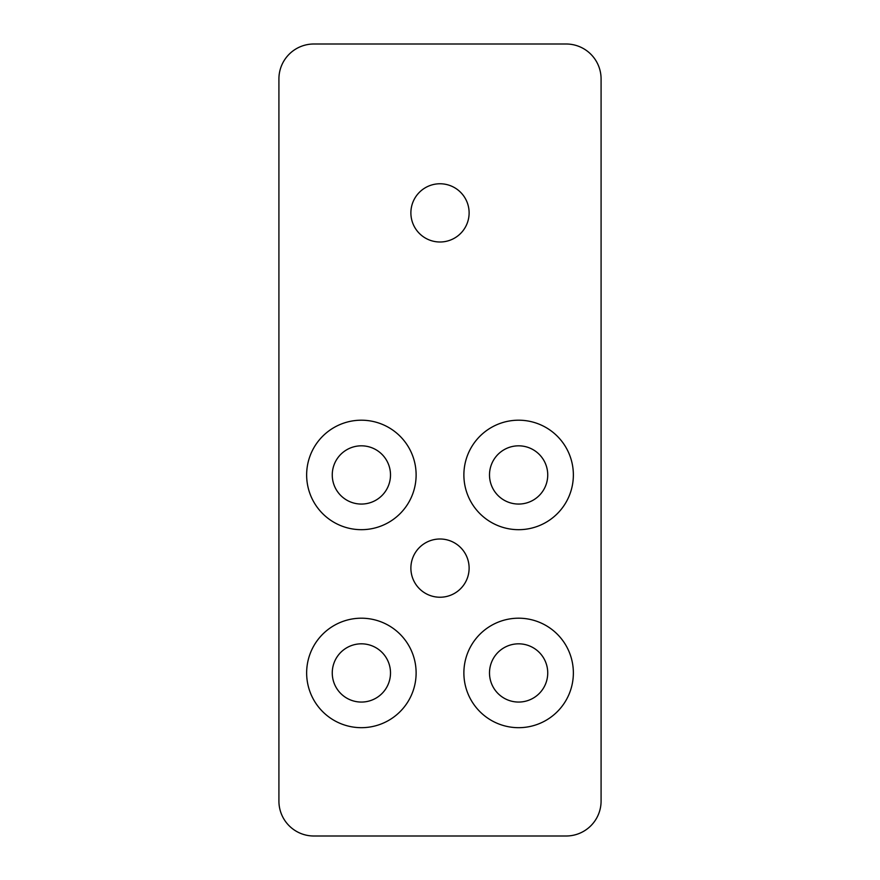 <?xml version="1.0" encoding="UTF-8"?>
<svg xmlns="http://www.w3.org/2000/svg" width="880" height="880" viewBox="0 0 880 880"><rect width="100%" height="100%" fill="white"/><g stroke="black" fill="none" stroke-linecap="round" stroke-linejoin="round"><path stroke-width="1.32" d="M601.084 801.064L601.084 78.936A34.936 34.936 0 0 0 566.137 44L313.863 44A34.936 34.936 0 0 0 278.916 78.936L278.916 801.064A34.936 34.936 0 0 0 313.863 836L566.137 836A34.936 34.936 0 0 0 601.084 801.064M469.117 212.883A29.117 29.117 0 0 0 425.436 187.671A29.117 29.117 0 0 0 425.436 238.095A29.117 29.117 0 0 0 469.117 212.883M469.117 568.117A29.117 29.117 0 0 0 425.436 542.905A29.117 29.117 0 0 0 425.436 593.329A29.117 29.117 0 0 0 469.117 568.117M416.119 474.936A54.736 54.736 0 0 0 334.015 427.537A54.736 54.736 0 0 0 334.015 522.346A54.736 54.736 0 0 0 416.119 474.936M573.364 474.936A54.736 54.736 0 0 0 491.249 427.537A54.736 54.736 0 0 0 491.249 522.346A54.736 54.736 0 0 0 573.364 474.936M573.364 672.936A54.736 54.736 0 0 0 491.249 625.537A54.736 54.736 0 0 0 491.249 720.346A54.736 54.736 0 0 0 573.364 672.936M416.119 672.936A54.736 54.736 0 0 0 334.015 625.537A54.736 54.736 0 0 0 334.015 720.346A54.736 54.736 0 0 0 416.119 672.936M547.734 474.936A29.117 29.117 0 0 0 504.064 449.724A29.117 29.117 0 0 0 504.064 500.159A29.117 29.117 0 0 0 547.734 474.936M390.5 672.936A29.117 29.117 0 0 0 346.819 647.724A29.117 29.117 0 0 0 346.819 698.159A29.117 29.117 0 0 0 390.5 672.936M390.5 474.936A29.117 29.117 0 0 0 346.819 449.724A29.117 29.117 0 0 0 346.819 500.159A29.117 29.117 0 0 0 390.5 474.936M547.734 672.936A29.117 29.117 0 0 0 504.064 647.724A29.117 29.117 0 0 0 504.064 698.159A29.117 29.117 0 0 0 547.734 672.936"/></g></svg>
